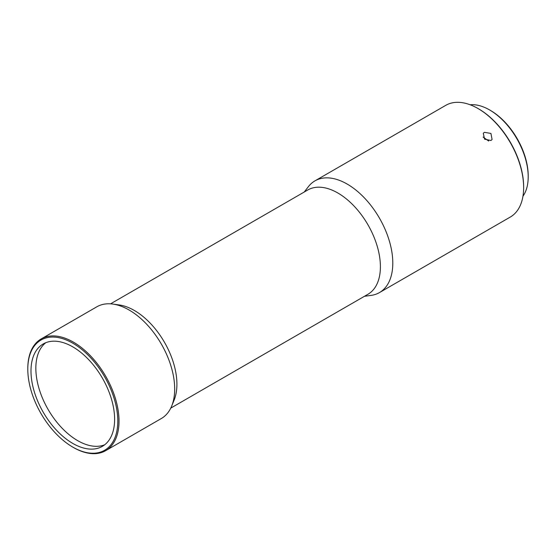 <?xml version="1.0" encoding="UTF-8"?>
<svg xmlns="http://www.w3.org/2000/svg" width="556" height="556" viewBox="0 0 556 556"><rect width="100%" height="100%" fill="white"/><g stroke="black" fill="none" stroke-linecap="round" stroke-linejoin="round"><path stroke-width="0.83" d="M104.688 444.786A59.124 34.138 60 0 1 77.652 440.63A59.124 34.138 60 0 1 35.841 368.218A59.124 34.138 60 0 1 45.766 342.718M72.801 346.875A59.124 34.138 -120 0 0 43.236 343.949A59.124 34.138 -120 0 0 34.173 391.327A59.124 34.138 -120 0 0 72.801 443.431A59.124 34.138 -120 0 0 102.367 446.357A59.124 34.138 -120 0 0 111.429 398.979A59.124 34.138 -120 0 0 72.801 346.875M72.801 343.191A63.641 36.745 60 0 1 117.802 421.135A63.641 36.745 60 0 1 72.801 447.114L73.413 447.469A64.503 37.238 60 0 1 73.406 447.469L72.801 447.114A63.641 36.745 60 0 1 27.8 369.17A63.641 36.745 60 0 1 72.801 343.191M27.8 369.17L27.8 368.468A64.503 37.238 60 0 1 41.158 338.945A64.503 37.238 60 0 1 73.413 342.135A64.503 37.238 60 0 1 115.551 398.979A64.503 37.238 60 0 1 105.661 450.666A64.503 37.238 60 0 1 73.413 447.469M41.158 338.945L96.827 306.801A64.503 37.238 60 0 1 112.805 304.069A64.503 37.238 60 0 1 129.075 309.998A64.503 37.238 60 0 1 171.686 406.054A64.503 37.238 60 0 1 161.33 418.522L105.661 450.666M112.805 304.069L119.158 304.931A60.201 34.757 60 0 1 134.344 310.47A60.201 34.757 60 0 1 174.111 400.118L171.686 406.054M110.554 303.84L307.732 190.006A60.201 34.757 60 0 1 337.833 192.988A60.201 34.757 60 0 1 377.163 246.037A60.201 34.757 60 0 1 367.933 294.277L170.755 408.111M304.229 192.029L308.392 186.649A64.503 37.238 60 0 1 314.939 180.874A64.503 37.238 60 0 1 347.187 184.071A64.503 37.238 60 0 1 392.8 263.071A64.503 37.238 60 0 1 379.442 292.595A64.503 37.238 60 0 1 371.165 295.382L364.43 296.299M490.969 140.508L492.088 139.493L490.927 133.433L484.387 132.321L483.289 133.308L484.582 139.174L490.969 140.508M314.939 180.874L445.78 105.334A64.503 37.238 60 0 1 478.028 108.531A64.503 37.238 60 0 1 523.641 187.532A64.503 37.238 60 0 1 510.283 217.055L379.442 292.595M478.028 108.531L478.64 108.886A63.641 36.745 60 0 1 523.641 186.83L523.641 187.532M483.094 137.075L488.689 141.029M470.147 104.771A54.613 31.532 60 0 1 489.586 109.935L489.586 109.935A54.613 31.532 60 0 1 528.2 176.822A54.613 31.532 60 0 1 522.953 196.233M490.496 110.463L489.586 109.935L490.496 110.463A53.32 30.788 60 0 1 528.2 175.766L528.2 176.822"/></g></svg>
